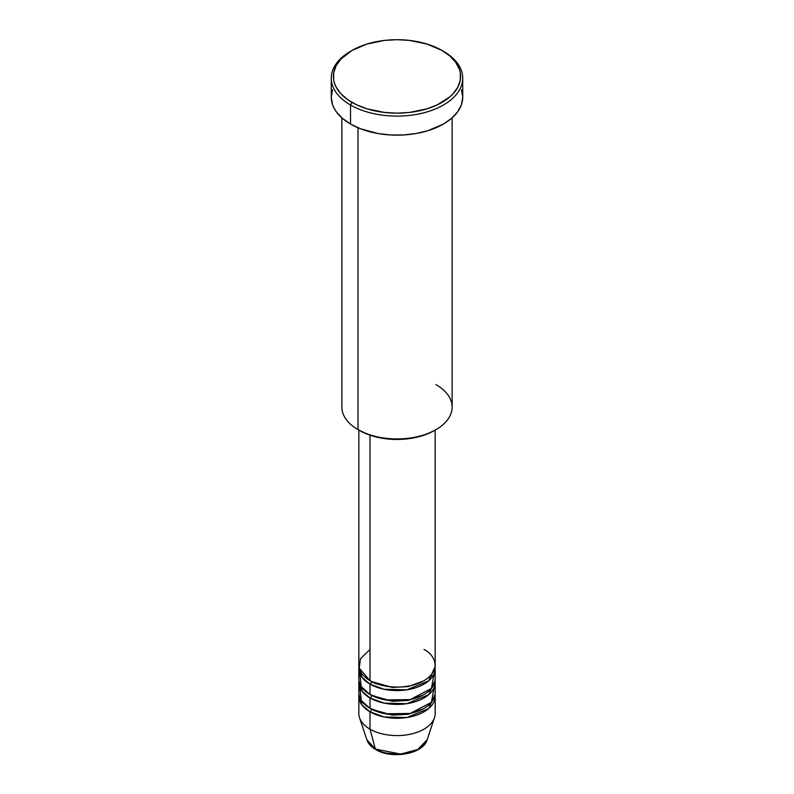 <?xml version="1.0" encoding="UTF-8"?>
<svg xmlns="http://www.w3.org/2000/svg" width="794" height="794" viewBox="0 0 794 794"><rect width="100%" height="100%" fill="white"/><g stroke="black" fill="none" stroke-linecap="round" stroke-linejoin="round"><path stroke-width="1.19" d="M427.083 739.859L417.773 749.516L400.603 754.072L375.334 749.02A2.124 1.221 120 0 0 375.731 749.576A2.124 1.221 -60 0 1 375.334 749.02A30.638 17.686 0 0 0 405.972 753.427A30.638 17.686 0 0 0 427.083 739.859C423.113 754.211 391.611 759.451 375.731 749.576C371.235 746.985 368.307 743.75 366.917 739.859A30.638 17.686 0 0 0 375.334 749.02L370.014 729.14L375.334 749.02L366.917 739.859L359.523 717.736A38.172 22.034 180 0 0 370.014 729.14A38.172 22.034 0 0 0 411.61 733.914A38.172 22.034 0 0 0 435.172 713.558L435.172 696.249A38.172 22.034 180 0 1 411.61 716.605A38.172 22.034 180 0 1 370.014 711.821L362.074 705.132L358.948 694.512A38.172 22.034 180 0 0 358.828 696.249L358.828 713.558A38.172 22.034 0 0 0 370.014 729.14L370.014 711.821L370.014 729.14A38.172 22.034 180 0 0 408.185 734.629A38.172 22.034 180 0 0 434.477 717.736L427.083 739.859M370.014 649.502L360.486 658.663L359.216 668.201L370.014 680.666A38.172 22.034 0 0 0 411.61 685.44A38.172 22.034 0 0 0 435.172 665.084L435.172 430.09M371.513 681.48A2.124 1.221 -60 0 1 371.513 681.53L370.778 681.093L371.513 681.53A2.124 1.221 -60 0 1 370.014 684.12L362.074 677.431L358.948 666.811A38.172 22.034 180 0 0 358.828 668.538L358.828 678.93A38.172 22.034 0 0 0 370.014 694.512A38.172 22.034 0 0 0 411.61 699.286A38.172 22.034 0 0 0 435.172 678.93L435.172 668.538A38.172 22.034 180 0 1 411.61 688.904A38.172 22.034 180 0 1 370.014 684.12L370.014 694.512L370.014 684.12A38.172 22.034 180 0 1 358.828 668.538M359.91 673.739L361.201 686.562L370.014 694.512L385.378 699.921L410.22 699.603L431.43 688.448L434.09 673.739M371.513 695.336A2.124 1.221 -60 0 1 371.513 695.375L370.778 694.949L371.513 695.375A2.124 1.221 -60 0 1 370.014 697.976L362.074 691.276L358.948 680.666A38.172 22.034 180 0 0 358.828 682.393L358.828 692.785A38.172 22.034 0 0 0 370.014 708.367A38.172 22.034 0 0 0 411.61 713.141A38.172 22.034 0 0 0 435.172 692.785L435.172 682.393A38.172 22.034 180 0 1 411.61 702.75A38.172 22.034 180 0 1 370.014 697.976L370.014 708.367L370.014 697.976A38.172 22.034 180 0 1 358.828 682.393M359.91 687.584L361.201 700.417L370.014 708.367L385.378 713.766L410.22 713.449L431.43 702.293L434.09 687.584M371.513 709.181A2.124 1.221 -60 0 1 371.513 709.231L370.778 708.794L371.513 709.231A2.124 1.221 -60 0 1 370.014 711.821A38.172 22.034 180 0 1 358.828 696.249M362.54 688.408L361.588 690.621M435.985 384.604A55.133 31.829 180 0 1 435.985 429.614A55.133 31.829 180 0 1 358.015 429.614L359.513 430.487A53.009 30.609 0 0 0 434.487 430.487L426.447 434.288L417.287 437.117L407.342 438.864L397 439.449L386.658 438.864L376.713 437.117L367.553 434.288L358.015 429.614A55.133 31.829 0 0 0 418.101 436.521A55.133 31.829 0 0 0 452.133 407.114L452.133 117.869M352.02 50.459L350.521 51.322A65.733 37.953 0 0 0 350.521 104.997L352.02 102.396A63.609 36.723 180 0 1 352.02 50.459A63.609 36.723 180 0 1 441.98 50.459L426.983 44.037L409.406 40.405L397 39.7L384.594 40.405L367.017 44.037L352.02 50.459L340.894 59.113L336.13 65.763L333.688 72.83L333.688 80.025L334.611 83.588L336.13 87.092L340.894 93.742L347.822 99.726L356.645 104.818L367.017 108.818L384.594 112.45L397 113.155L409.406 112.45L426.983 108.818L437.355 104.818L449.89 96.828L453.106 93.742L457.87 87.092L460.312 80.025L460.312 72.83L459.389 69.257L455.766 62.369L449.89 56.027L441.98 50.459A63.609 36.723 180 0 1 441.98 102.396A63.609 36.723 180 0 1 352.02 102.396L350.521 104.997A65.733 37.953 0 0 0 443.479 104.997A65.733 37.953 0 0 0 443.479 51.322L443.479 51.322A65.733 37.953 180 0 1 462.733 78.159A65.733 37.953 180 0 1 422.16 113.224A65.733 37.953 180 0 1 350.521 104.997L350.521 124.043A65.733 37.953 0 0 0 422.16 132.261A65.733 37.953 0 0 0 462.733 97.205L461.473 104.61L457.731 111.726L451.657 118.286L443.479 124.043L427.986 130.673L416.086 133.521L403.441 134.97L390.559 134.97L377.914 133.521L360.476 128.757L350.521 124.043L350.521 104.997A65.733 37.953 180 0 1 331.267 78.159A65.733 37.953 180 0 1 351.285 50.885M371.513 681.53L392.315 687.445L408.205 686.592L423.222 681.093L408.205 686.592L392.315 687.445L371.513 681.53A2.124 1.221 120 0 1 370.014 684.12L384.068 689.271L406.776 689.847L428.621 680.885L435.052 666.811A38.172 22.034 180 0 1 435.172 668.538M370.014 435.181L370.014 680.666L370.014 435.181M358.015 127.755L358.015 429.614L358.015 127.755M371.513 709.231L392.315 715.146L408.205 714.292L423.222 708.794L408.205 714.292L392.315 715.146L371.513 709.231A2.124 1.221 120 0 1 370.014 711.821L384.068 716.972L406.776 717.548L428.621 708.585L435.052 694.512A38.172 22.034 180 0 1 435.172 696.249M371.513 695.375L392.315 701.301L408.205 700.447L423.222 694.949L408.205 700.447L392.315 701.301L371.513 695.375A2.124 1.221 120 0 1 370.014 697.976L384.068 703.127L406.776 703.692L428.621 694.73L435.052 680.666A38.172 22.034 180 0 1 435.172 682.393M386.063 753.04L397 754.3L407.937 753.04M331.267 78.159L331.267 97.205A65.733 37.953 0 0 0 350.521 124.043L342.343 118.286L336.269 111.726L334.095 108.222L332.527 104.61L331.267 97.205L332.527 89.801M461.473 89.801L462.733 97.205L462.733 78.159M341.867 117.869L341.867 407.114A55.133 31.829 0 0 0 358.015 429.614L358.015 429.614M358.828 430.09L358.828 665.084A38.172 22.034 0 0 0 370.014 680.666C376.822 685.847 403.64 691.981 423.986 680.666C443.598 668.915 432.968 653.432 423.986 649.502M435.985 429.614L434.487 430.487M443.479 51.322L441.98 50.459M432.353 676.845L431.341 674.702"/></g></svg>
